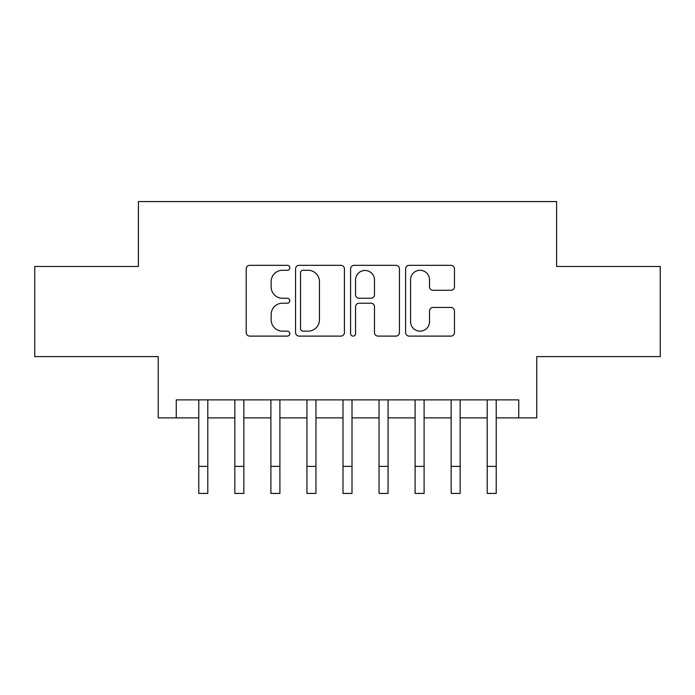 <?xml version="1.0" encoding="UTF-8"?>
<svg xmlns="http://www.w3.org/2000/svg" width="695" height="695" viewBox="0 0 695 695"><rect width="100%" height="100%" fill="white"/><g stroke="black" fill="none" stroke-linecap="round" stroke-linejoin="round"><path stroke-width="1.04" d="M289.815 267.81A2.476 2.476 0 0 0 287.339 265.334L249.74 265.334A3.536 3.536 0 0 0 246.204 268.878L246.204 332.575A3.536 3.536 0 0 0 249.74 336.111L287.339 336.111A2.476 2.476 0 0 0 289.815 333.635A2.476 2.476 0 0 0 287.339 331.159L282.474 331.159A11.32 11.32 0 0 1 271.154 319.83L271.154 314.522A11.32 11.32 0 0 1 282.474 303.202L287.339 303.202A2.476 2.476 0 0 0 289.815 300.727A2.476 2.476 0 0 0 287.339 298.242L282.474 298.242A11.32 11.32 0 0 1 271.154 286.922L271.154 281.614A11.32 11.32 0 0 1 282.474 270.286L287.339 270.286A2.476 2.476 0 0 0 289.815 267.81M450.916 290.284A3.536 3.536 0 0 0 454.461 286.748L454.461 268.878A3.536 3.536 0 0 0 450.916 265.334L409.164 265.334A3.536 3.536 0 0 0 405.619 268.878L405.619 332.575A3.536 3.536 0 0 0 409.164 336.111L450.916 336.111A3.536 3.536 0 0 0 454.461 332.575L454.461 310.986A3.536 3.536 0 0 0 450.916 307.451L433.046 307.451A3.536 3.536 0 0 0 429.51 310.986L429.51 321.689A9.469 9.469 0 0 1 420.041 331.159A9.469 9.469 0 0 1 410.58 321.689L410.58 279.755A9.469 9.469 0 0 1 420.041 270.286A9.469 9.469 0 0 1 429.51 279.755L429.51 286.748A3.536 3.536 0 0 0 433.046 290.284L450.916 290.284M176.252 417.895L176.252 399.868L518.748 399.868L518.748 417.895L536.775 417.895L536.775 356.605L660.25 356.605L660.25 266.472L556.599 266.472L556.599 201.576L138.401 201.576L138.401 266.472L34.75 266.472L34.75 356.605L158.225 356.605L158.225 417.895L198.787 417.895M344.407 268.878A3.536 3.536 0 0 0 340.863 265.334L299.111 265.334A3.536 3.536 0 0 0 295.566 268.878L295.566 332.575A3.536 3.536 0 0 0 299.111 336.111L340.863 336.111A3.536 3.536 0 0 0 344.407 332.575L344.407 268.878M354.137 265.334L395.889 265.334A3.536 3.536 0 0 1 399.434 268.878L399.434 332.575A3.536 3.536 0 0 1 395.889 336.111L378.019 336.111A3.536 3.536 0 0 1 374.483 332.575L374.483 306.738A3.536 3.536 0 0 0 370.948 303.202L359.089 303.202A3.536 3.536 0 0 0 355.553 306.738L355.553 333.635A2.476 2.476 0 0 1 353.077 336.111A2.476 2.476 0 0 1 350.593 333.635L350.593 268.878A3.536 3.536 0 0 1 354.137 265.334M207.796 417.895L234.84 417.895M243.849 417.895L270.894 417.895M279.903 417.895L306.938 417.895M315.956 417.895L342.991 417.895M352.009 417.895L379.044 417.895M388.062 417.895L415.097 417.895M424.106 417.895L451.151 417.895M460.159 417.895L487.204 417.895M496.213 417.895L518.748 417.895M303.003 270.286A2.476 2.476 0 0 0 300.527 272.77L300.527 328.683A2.476 2.476 0 0 0 303.003 331.159L308.128 331.159A11.32 11.32 0 0 0 319.457 319.83L319.457 281.614A11.32 11.32 0 0 0 308.128 270.286L303.003 270.286M374.483 279.929A9.469 9.469 0 0 0 365.014 270.468A9.469 9.469 0 0 0 355.553 279.929L355.553 294.706A3.536 3.536 0 0 0 359.089 298.242L370.948 298.242A3.536 3.536 0 0 0 374.483 294.706L374.483 279.929M198.787 466.38L207.796 466.38L207.796 493.424L198.787 493.424L198.787 399.868M207.796 466.38L207.796 399.868M234.84 466.38L243.849 466.38L243.849 493.424L234.84 493.424L234.84 399.868M243.849 466.38L243.849 399.868M270.894 466.38L279.903 466.38L279.903 493.424L270.894 493.424L270.894 399.868M279.903 466.38L279.903 399.868M306.938 466.38L315.956 466.38L315.956 493.424L306.938 493.424L306.938 399.868M315.956 466.38L315.956 399.868M342.991 466.38L352.009 466.38L352.009 493.424L342.991 493.424L342.991 399.868M352.009 466.38L352.009 399.868M379.044 466.38L388.062 466.38L388.062 493.424L379.044 493.424L379.044 399.868M388.062 466.38L388.062 399.868M415.097 466.38L424.106 466.38L424.106 493.424L415.097 493.424L415.097 399.868M424.106 466.38L424.106 399.868M451.151 466.38L460.159 466.38L460.159 493.424L451.151 493.424L451.151 399.868M460.159 466.38L460.159 399.868M487.204 466.38L496.213 466.38L496.213 493.424L487.204 493.424L487.204 399.868M496.213 466.38L496.213 399.868"/></g></svg>
